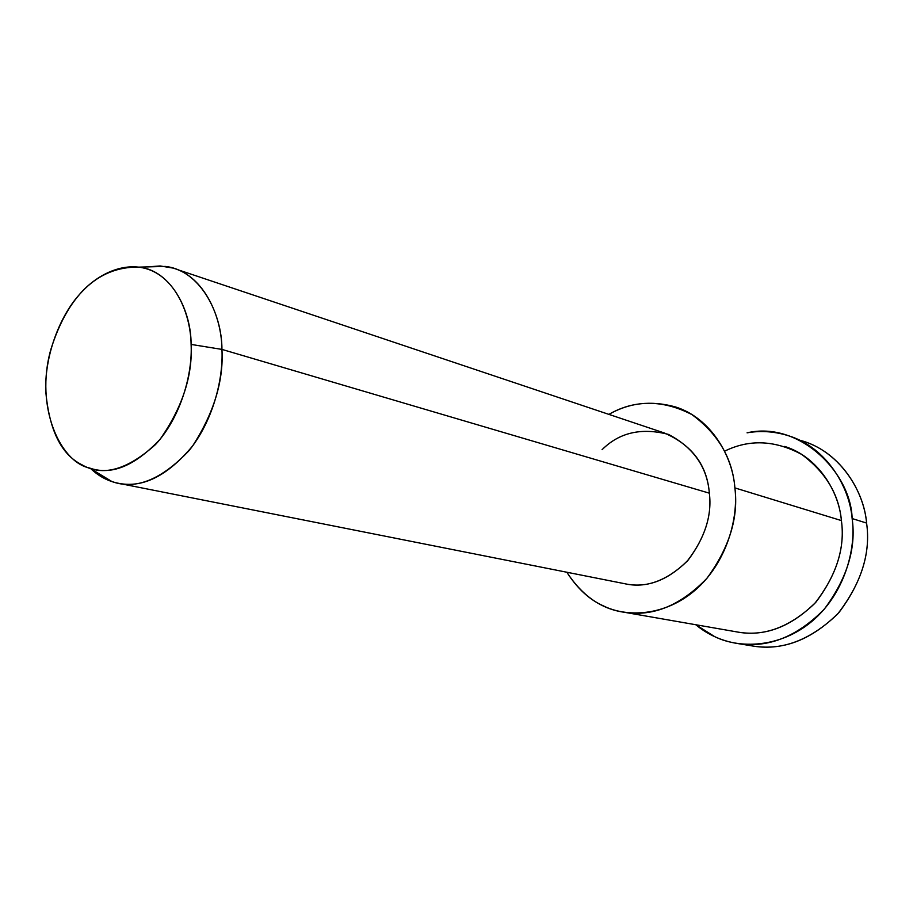 <?xml version="1.0" encoding="UTF-8"?>
<svg xmlns="http://www.w3.org/2000/svg" width="913" height="913" viewBox="0 0 913 913"><rect width="100%" height="100%" fill="white"/><g stroke="black" fill="none" stroke-linecap="round" stroke-linejoin="round"><path stroke-width="1.37" d="M799.377 440.112C838.636 449.915 864.063 490.258 866.585 523.069C870.899 553.164 861.279 583.453 837.712 613.924C809.842 640.743 780.935 651.346 750.977 645.719L753.864 646.187C783.799 650.661 812.171 639.431 838.99 612.486C861.621 582.3 870.819 552.491 866.585 523.069C863.995 491.799 841.227 453.464 804.479 441.652M602.078 449.687C619.299 432.511 641.417 427.421 668.442 434.405C693.583 447.575 707.221 467.159 709.355 493.18C712.129 515.788 704.722 538.476 687.124 561.255C666.467 581.045 645.628 588.531 624.618 583.692L626.9 584.149C647.956 588.006 668.384 579.972 688.197 560.046C705.019 537.506 712.072 515.217 709.355 493.18L221.939 349.405L191.102 344.418C192.746 375.665 182.452 407.221 160.232 439.085C134.839 466.052 111.26 475.696 89.497 467.992C60.452 462.161 34.648 407.027 50.797 349.656C66.957 297.798 96.55 266.162 139.21 267.121C171.176 270.568 191.296 310.568 191.102 344.418L221.939 349.405C222.042 313.022 199.958 270.088 165.287 266.425L147.324 266.904L160.152 265.957L172.842 268.045C203.782 276.365 221.711 316.001 221.939 349.405C223.765 380.561 214.019 412.71 192.7 445.864C168.06 475.342 143.672 487.884 119.535 483.491C108.818 481.585 99.357 476.746 91.152 468.985L101.24 476.654L112.037 481.619C135.615 490.053 161.167 479.85 188.694 451.011C213.106 421.213 223.491 378.655 221.939 349.405L709.355 493.18C707.084 465.151 692.077 445.088 664.31 432.979L176.54 269.289M191.102 344.418C190.657 314.917 176.506 280.645 150.519 270.168C124.545 259.714 95.397 275.201 78.689 295.367C61.456 314.723 45.102 351.996 45.65 390.068C48.937 429.601 61.045 454.514 81.999 464.82C102.587 476.848 127.09 470.081 155.541 444.505C181.036 416.956 192.666 373.474 191.102 344.418M724.568 451.193C749.276 439.027 775 440.112 801.728 454.446C825.797 472.42 839.024 494.469 841.398 520.581C845.244 548.062 836.376 575.681 814.784 603.413C789.289 627.722 763.028 637.171 735.992 631.75L738.708 632.23C765.733 636.555 791.503 626.489 816.005 602.055C836.707 574.585 845.176 547.423 841.398 520.581L734.885 487.907C732.534 458.406 718.211 433.972 691.894 414.57C662.724 399.632 635.06 399.563 608.891 414.376C628.806 402.77 650.912 400.259 675.221 406.856C710.839 417.8 732.762 456.317 734.885 487.907C738.64 517.557 729.327 547.686 706.947 578.283C680.55 605.536 653.023 616.857 624.389 612.281C601.427 609.142 582.232 595.801 566.825 572.234C577.347 588.565 589.49 599.761 603.253 605.81C626.352 617.496 664.938 616.583 695.752 589.672C726.565 562.716 738.697 518.253 734.885 487.907L841.398 520.581C839.138 491.993 818.299 456.854 784.678 446.434M852.137 518.55C851.11 472.774 799.377 420.722 747.074 432.83C761.111 430.377 775.263 431.461 789.528 436.072C826.607 447.975 849.558 486.823 852.137 518.55C856.371 548.405 847.047 578.671 824.142 609.336C797.026 636.703 768.369 648.139 738.172 643.619C722.172 641.166 708.032 634.877 695.752 624.732L714.685 636.635C739.119 648.744 779.759 648.276 811.954 621.342C844.148 594.352 856.474 549.375 852.137 518.55L866.585 523.069L852.137 518.55M89.497 467.992L112.037 481.619M139.21 267.121L165.287 266.425M119.535 483.491L626.9 584.149M738.708 632.23L624.389 612.281M753.864 646.187L738.172 643.619"/></g></svg>
